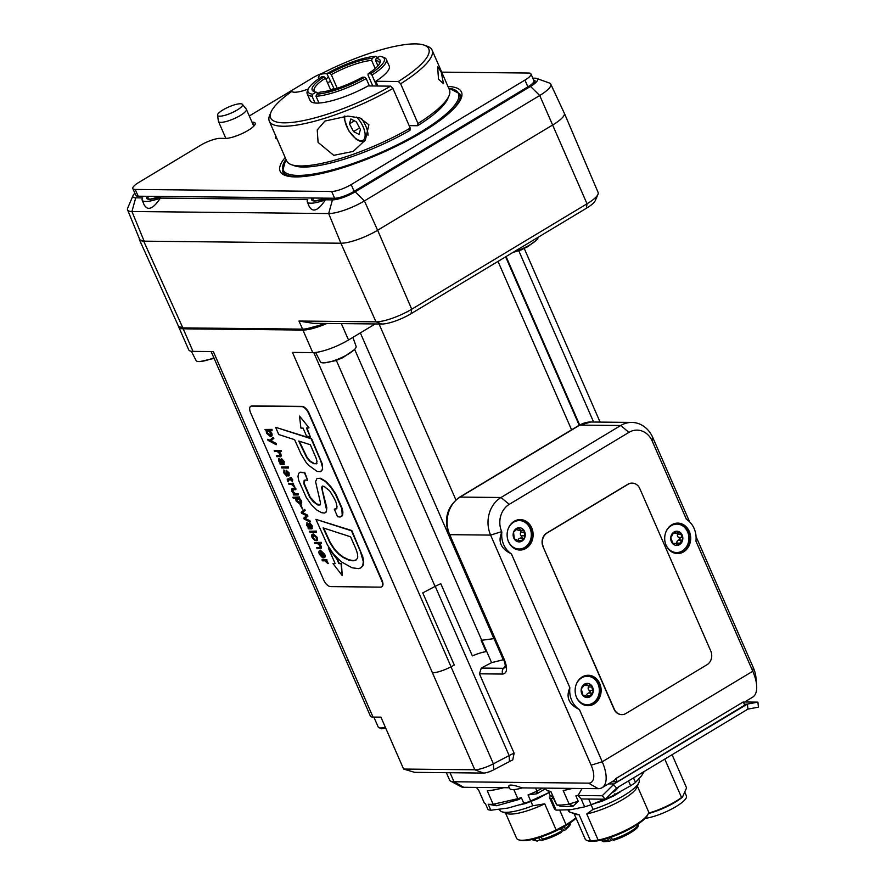 <?xml version="1.0" encoding="UTF-8"?>
<svg xmlns="http://www.w3.org/2000/svg" width="886" height="886" viewBox="0 0 886 886"><rect width="100%" height="100%" fill="white"/><g stroke="black" fill="none" stroke-linecap="round" stroke-linejoin="round"><path stroke-width="1.33" d="M543.284 546.684A10.145 8.672 -89.4 0 1 547.072 533.018L628.163 484.243A10.145 8.672 -89.4 0 1 632.205 483.125A10.145 8.672 -89.4 0 1 639.825 488.629L710.793 651.066A10.145 8.672 -89.4 0 1 707.017 664.733L625.926 713.496A10.145 8.672 -89.4 0 1 621.872 714.625A10.145 8.672 -89.4 0 1 614.253 709.121L543.029 546.673A10.145 8.672 -89.4 0 1 546.806 533.007L627.897 484.243A10.145 8.672 -89.4 0 1 631.939 483.125A10.145 8.672 -89.4 0 1 632.072 483.125M621.739 714.614A10.145 8.672 -89.4 0 1 621.607 714.614A10.145 8.672 -89.4 0 1 613.998 709.11L543.029 546.673M519.196 799.338L521.3 797.511A50.746 12.282 156.4 0 1 518.088 798.629L492.993 804.3L496.747 805.695L518.797 799.549L518.088 798.629M492.993 804.3A50.746 12.282 156.4 0 1 488.186 804.211L496.282 805.728M488.186 804.211L490.811 810.225L507.899 808.076L523.925 803.524L521.3 797.511M490.811 810.225A50.746 12.282 -23.6 0 1 488.009 809.594L485.384 803.591A50.746 12.282 156.4 0 1 484.365 803.115L478.374 789.537A50.746 12.282 156.4 0 1 476.867 787.92L476.646 787.41M548.855 792.715A45.673 11.053 156.4 0 1 521.223 804.477L520.171 804.82M542.465 788.097L536.672 791.287A50.746 12.282 156.4 0 1 528.045 794.952L536.971 793.756L545.455 788.673A50.746 12.282 156.4 0 0 550.826 791.386L556.729 804.898L553.451 798.43L551.136 798.696L556.131 810.125L570.905 809.693L584.616 806.847L581.15 798.906M528.045 794.952L530.67 800.966L549.774 792.228M523.925 803.524A50.746 12.282 -23.6 0 0 530.67 800.966M499.549 809.427L499.848 810.114A38.563 9.325 -23.6 0 0 501.897 811.764A38.563 9.325 -23.6 0 0 532.818 805.739L530.969 801.52M559.753 810.225L566.065 824.689A34.51 8.351 -23.6 0 0 575.856 817.689M505.574 813.071L516.582 838.267A34.51 8.351 -23.6 0 0 518.41 839.74A34.51 8.351 -23.6 0 0 519.229 839.972A34.51 8.351 -23.6 0 0 556.164 829.994L544.735 803.823L532.818 805.739M501.897 811.764L506.98 813.569A34.51 8.351 -23.6 0 0 544.735 803.823M566.065 824.689L556.164 829.994M576.066 818.188A33.491 8.107 156.4 0 1 547.847 834.457A33.491 8.107 156.4 0 1 520.481 840.415A33.491 8.107 156.4 0 1 519.683 840.194L518.41 839.74M561.746 831.278L565.102 829.994L565.179 828.654A20.81 5.028 -23.6 0 0 570.13 822.895M541.268 836.882L542.265 839.175L541.867 840.316L539.652 839.817L536.938 841.113L532.187 839.518A20.81 5.028 -23.6 0 0 535.653 840.282L537.558 840.936M560.594 828.576L561.635 830.968L561.303 832.397A19.282 4.663 156.4 0 1 542.343 840.205M561.514 832.331L541.867 840.316M538.732 837.702L539.652 839.817M535 838.787L535.653 840.282M564.26 826.56L565.179 828.654M562.311 827.657L563.418 830.193M536.672 791.287L536.971 793.756M539.973 797.09L538.134 798.109A2.536 2.149 171.7 0 1 537.569 798.386A41.343 10.001 156.4 0 1 525.188 803.281L524.224 802.638M537.448 797.422L537.658 798.663M525.808 803.347A2.536 0.753 -109.2 0 1 525.664 803.48A2.536 0.753 -109.2 0 1 525.188 803.281A2.536 1.982 124 0 1 524.634 803.436L523.604 803.68M611.584 793.07L615.205 790.866L618.871 786.724M588.669 799.039L591.15 804.709L611.429 796.448L630.644 785.771L628.528 780.92M578.259 801.265L568.89 804.089A50.746 12.282 156.4 0 1 556.873 804.931L561.314 806.481L572.91 806.349L578.259 801.265L575.889 795.849L578.104 795.595M556.131 810.125A50.746 12.282 -23.6 0 1 554.448 808.94L549.464 797.511L550.904 795.462L553.451 798.43M575.889 795.849L578.248 795.13M551.136 798.696A50.746 12.282 156.4 0 1 549.464 797.511M616.202 794.266L618.949 792.616M595.636 803.148L599.689 801.841M591.062 804.765L593.077 809.394A38.563 9.325 -23.6 0 0 638.928 782.571A38.563 9.325 -23.6 0 0 639.105 779.946L638.806 779.248M620.643 791.685A45.673 11.053 156.4 0 1 620.455 791.796A45.673 11.053 156.4 0 1 611.429 796.448A45.673 11.053 156.4 0 1 589.788 805.186L588.016 805.773A50.746 12.282 -23.6 0 0 591.15 804.709M630.644 785.771A50.746 12.282 -23.6 0 0 635.495 782.449L641.53 775.826L644.2 771.496M633.512 777.919L635.495 782.449M584.616 806.847A50.746 12.282 -23.6 0 0 588.016 805.773M636.724 776.003L639.072 774.574M568.048 809.97L568.424 810.823A38.563 9.325 -23.6 0 0 569.632 812.085L568.679 809.915M593.077 809.394L586.731 813.913A34.51 8.351 -23.6 0 0 636.801 787.521L638.928 782.571M586.731 813.913L598.161 840.083A34.51 8.351 -23.6 0 0 648.231 813.691A34.51 8.351 -23.6 0 0 648.397 811.354L637.388 786.148M574.15 813.78L585.159 838.987A34.51 8.351 -23.6 0 0 586.986 840.449A34.51 8.351 -23.6 0 0 590.574 840.958L579.134 814.788L569.632 812.085M572.212 813.093L575.557 814.278A34.51 8.351 -23.6 0 0 579.134 814.788M598.161 840.083L590.574 840.958M648.231 813.691L647.699 814.932A33.491 8.107 156.4 0 1 620.41 833.493A33.491 8.107 156.4 0 1 588.26 840.903L586.986 840.449M607.309 838.411L609.247 841.346L612.459 839.773M613.588 840.205L612.304 839.485A20.81 5.028 -23.6 0 0 638.706 823.603M609.468 837.724L610.565 840.238M611.262 837.104L612.304 839.485M614.873 789.814L614.718 791.287M615.969 794.188L614.818 794.941A2.536 2.038 -174.7 0 1 614.297 795.229A41.343 10.001 156.4 0 1 602.103 800.822L601.395 800.102M614.408 794.133L614.297 795.229A2.536 0.576 63.1 0 1 614.197 795.683A2.536 0.576 63.1 0 1 614.031 795.672M602.369 801.022L602.103 800.822A2.536 2.126 136.1 0 1 601.516 801.033L599.689 801.586M568.89 804.089L572.91 806.349M315.239 91.945A35.518 8.594 156.4 0 1 314.198 90.815A35.518 8.594 156.4 0 1 325.494 78.145L324.11 76.783A37.046 8.96 -23.6 0 0 314.176 91.657A37.046 8.96 -23.6 0 0 316.136 92.089L318.14 93.296M312.647 94.182A41.609 10.067 156.4 0 1 308.217 89.076L307.42 90.937A43.137 10.433 -23.6 0 0 307.22 93.861A43.137 10.433 -23.6 0 0 312.071 96.242L312.647 94.182L316.136 92.089M324.11 76.783L321.718 76.761A41.609 10.067 156.4 0 0 308.217 89.076M364.799 77.204L362.407 77.182A37.046 8.96 -23.6 0 1 320.09 92.122L316.601 94.226L316.025 96.275A43.137 10.433 -23.6 0 0 366.184 78.566L364.799 77.204A41.609 10.067 156.4 0 1 316.601 94.226M334.332 89.176L327.311 74.623L327.51 73.283L329.902 73.305L331.286 74.668A35.518 8.594 156.4 0 1 371.644 60.414L372.22 58.365L375.708 56.261L377.713 57.479M327.51 73.283A41.609 10.067 156.4 0 1 375.708 56.261M372.22 58.365A37.046 8.96 -23.6 0 0 329.902 73.305M372.773 85.964L368 75.044L368.199 73.704L370.592 73.726A41.609 10.067 156.4 0 0 382.076 56.815A41.609 10.067 156.4 0 0 379.662 56.305L376.173 58.398L375.598 60.458A35.518 8.594 156.4 0 1 379.297 62.374A35.518 8.594 156.4 0 1 379.407 63.903M368.199 73.704A37.046 8.96 -23.6 0 0 379.928 62.928A37.046 8.96 -23.6 0 0 376.173 58.398M370.592 73.726L371.976 75.088A43.137 10.433 -23.6 0 0 386.274 59.329A43.137 10.433 -23.6 0 0 383.981 57.49L382.076 56.815M331.286 74.668L337.223 88.257M375.188 68.543L371.644 60.414M375.598 60.458L377.957 65.841M330.755 90.184L325.494 78.145M307.22 93.861L310.178 100.639A43.137 10.433 -23.6 0 0 315.028 103.009L312.071 96.242M369.396 85.931L366.184 78.566M316.025 96.275L318.982 103.042A43.137 10.433 -23.6 0 0 368.1 85.92L390.604 86.152A86.274 20.865 156.4 0 1 305.57 120.153A86.274 20.865 156.4 0 1 271.061 112.046A86.274 20.865 156.4 0 1 291.771 91.424A20.3 4.906 -23.6 0 0 308.239 89.032M371.976 75.088L376.738 86.008M377.901 86.02L375.83 81.268A43.137 10.433 -23.6 0 0 389.231 66.096L386.274 59.329M356.327 121.803L360.425 129.522L359.029 134.417L353.547 131.582L349.449 123.852L350.845 118.968L356.327 121.803M354.466 120.839L349.449 123.852M359.594 127.949L353.547 131.582M417.97 123.486L417.638 125.723A86.274 20.865 -23.6 0 0 447.663 98.9L448.992 95.81A88.81 21.485 156.4 0 1 417.97 123.486L400.627 83.771A88.81 21.485 -23.6 0 0 432.069 50.07A88.81 21.485 -23.6 0 0 427.351 46.282L424.172 45.153A86.274 20.865 156.4 0 1 398.323 81.512L375.83 81.268M417.638 125.723L409.166 125.635M291.372 164.663L294.551 165.804A86.274 20.865 -23.6 0 0 409.919 130.375L410.251 128.127A88.81 21.485 156.4 0 1 291.372 164.663A88.81 21.485 156.4 0 1 286.654 160.887L269.311 121.172A88.81 21.485 -23.6 0 0 392.908 88.423L390.604 86.152M318.916 78.632L318.351 77.359L320.079 74.402A86.274 20.865 156.4 0 1 424.172 45.153M326.004 79.319A20.3 4.906 -23.6 0 0 328.285 76.861M327.421 73.881A20.3 4.906 -23.6 0 0 320.079 74.402M318.085 142.391L317.243 129.965L324.918 121.061L347.877 116.077L359.871 117.938L368.875 124.76L365.375 140.01L353.215 151.406L333.745 155.338L318.085 142.391M271.061 112.046L269.732 115.147A88.81 21.485 -23.6 0 0 269.311 121.172M315.028 103.009A43.137 10.433 -23.6 0 0 318.982 103.042M330.268 81.39A43.137 10.433 -23.6 0 0 327.587 82.952M398.323 81.512L400.627 83.771M410.251 128.127L392.908 88.423M432.069 50.07L449.412 89.774A88.81 21.485 156.4 0 1 448.992 95.81M438.492 79.231L437.64 66.716L441.195 72.032L443.509 83.672L438.492 79.231M333.956 88.312A43.137 10.433 -23.6 0 0 330.744 90.173M138.138 196.205L135.181 189.438A15.228 3.688 156.4 0 1 132.822 188.563L135.779 195.33A15.228 3.688 156.4 0 0 138.138 196.205L334.631 198.242A15.228 3.688 156.4 0 0 338.031 197.855A15.228 3.688 -23.6 0 0 349.693 193.735A8.882 2.149 156.4 0 1 338.031 197.855M533.737 80.261A8.882 2.149 156.4 0 1 535.066 80.77A8.882 2.149 156.4 0 1 531.367 84.48A15.228 3.688 -23.6 0 0 533.926 80.681L530.969 73.915A15.228 3.688 156.4 0 1 524.933 80.094L527.89 86.861L354.123 191.354A15.228 3.688 156.4 0 1 349.693 193.735M132.822 188.563A15.228 3.688 156.4 0 1 138.858 182.394L200.635 145.238A15.228 3.688 156.4 0 1 220.138 138.349L225.409 138.404A17.764 4.297 156.4 0 0 244.569 132.357A17.764 4.297 156.4 0 0 255.201 123.165A17.764 4.297 156.4 0 0 252.444 122.146L251.989 122.146M249.309 116.011A15.228 3.688 156.4 0 1 250.838 115.047L312.625 77.89A15.228 3.688 156.4 0 1 322.017 73.394M441.715 72.143L528.599 73.04A15.228 3.688 156.4 0 1 530.969 73.915M531.367 84.48A15.228 3.688 156.4 0 1 527.89 86.861M354.123 191.354L351.166 184.587A15.228 3.688 156.4 0 1 331.674 191.476L334.631 198.242M135.181 189.438L331.674 191.476M447.951 86.418A98.955 23.944 156.4 0 1 461.473 92.022A98.955 23.944 156.4 0 1 402.255 143.233A98.955 23.944 156.4 0 1 295.492 176.923A98.955 23.944 156.4 0 1 280.12 171.264A98.955 23.944 156.4 0 1 285.192 157.52M461.872 95.887A98.955 23.944 -23.6 0 0 460.288 95.023M283.121 172.427A98.955 23.944 -23.6 0 0 282.678 174.177M277.041 138.869A17.764 4.297 156.4 0 1 275.402 137.939A17.764 4.297 156.4 0 1 275.834 136.101M351.166 184.587L524.933 80.094M217.535 115.202L218.399 121.238A15.228 3.688 -23.6 0 0 218.465 121.482A15.228 3.688 -23.6 0 0 233.893 118.757A15.228 3.688 -23.6 0 0 246.374 109.288A15.228 3.688 -23.6 0 0 246.242 109.078L242.399 104.338A13.589 3.289 156.4 0 1 231.368 112.987A13.589 3.289 156.4 0 1 217.535 115.202A13.589 3.289 156.4 0 1 225.033 108.745A13.589 3.289 156.4 0 1 238.899 103.85A13.589 3.289 156.4 0 1 242.399 104.338M225.144 138.404L225.708 138.061M532.829 78.167L534.79 78.189A17.764 4.297 156.4 0 1 536.606 78.455A17.764 4.297 156.4 0 1 530.504 86.418L355.197 191.841A17.764 4.297 156.4 0 1 332.449 199.871L325.472 199.804A22.837 5.526 156.4 0 1 307.276 201.864A22.837 5.526 156.4 0 1 307.785 199.616L160.377 198.087A22.837 5.526 156.4 0 1 142.17 200.147A22.837 5.526 156.4 0 1 142.679 197.91L135.702 197.833A17.764 4.297 156.4 0 1 133.022 195.607A17.764 4.297 156.4 0 1 134.882 193.292M325.472 199.804C318.174 210.768 312.725 212.917 309.103 206.261L307.276 201.864M160.377 198.087C153.079 209.052 147.619 211.211 144.008 204.555L142.17 200.147M133.022 195.607L127.717 208.011A27.909 6.756 -23.6 0 0 127.573 209.871A27.909 6.756 -23.6 0 0 131.925 211.499L328.673 213.548A27.909 6.756 -23.6 0 0 364.412 200.923L539.729 95.5A27.909 6.756 -23.6 0 0 550.782 84.137A27.909 6.756 -23.6 0 0 549.309 82.985L536.606 78.455M550.782 84.137L564.282 113.164A28.662 6.933 156.4 0 1 552.93 124.826L377.613 230.249A28.662 6.933 156.4 0 1 340.911 243.218L144.163 241.169A28.662 6.933 156.4 0 1 139.7 239.497L127.573 209.871M324.431 323.434C315.261 327.144 307.985 329.038 302.58 329.127L182.837 327.886L143.698 241.18L139.368 239.597L139.257 238.434M143.698 241.18L340.9 243.229L375.985 321.839L298.97 321.031L313.112 323.312L381.811 324.021A22.837 5.526 -23.6 0 0 411.06 313.699L586.366 208.276A22.837 5.526 -23.6 0 0 595.314 200.557L597.972 194.355A27.909 6.756 156.4 0 1 587.03 203.791L411.724 309.214A27.909 6.756 156.4 0 1 375.985 321.839L381.811 324.021M564.149 112.899A28.684 6.944 156.4 0 1 564.327 113.198A28.684 6.944 156.4 0 1 552.942 124.826L377.635 230.249A28.684 6.944 156.4 0 1 340.9 243.229L328.673 213.548L332.449 199.871M178.695 326.624A27.909 6.756 -23.6 0 0 178.839 327.222A27.909 6.756 -23.6 0 0 183.18 328.817L193.037 351.377L213.338 351.587L348.364 660.668A16.745 4.053 156.4 0 1 345.761 659.716L211.145 351.565M422.766 592.878L435.214 586.366A20.3 4.906 156.4 0 1 440.807 583.708A20.3 4.906 156.4 0 0 435.07 586.432L422.766 592.878L454.308 665.076L451.052 666.781A16.745 4.053 156.4 0 1 432.434 672.773L292.469 352.406L312.769 352.617L302.912 330.057A27.909 6.756 -23.6 0 0 326.901 323.456M494.454 638.551A16.745 4.053 156.4 0 1 493.901 638.629L481.74 640.268A20.3 4.906 -23.6 0 0 481.164 640.345L486.093 651.631L481.242 640.334M193.037 351.377A27.909 6.756 156.4 0 1 188.696 349.782L178.839 327.222M375.188 323.955L348.508 340.002A27.909 6.756 156.4 0 1 312.769 352.617M486.093 651.631A20.3 4.906 -23.6 0 0 472.349 655.906L440.807 583.708M522.208 787.887A21.563 5.216 -23.6 0 1 509.55 788.341L508.896 786.846C508.088 784.165 512.529 784.509 522.208 787.887L598.238 788.673A30.445 14.01 -121 0 0 602.103 787.698A30.445 14.01 -121 0 0 602.236 761.761L579.411 709.52C568.867 704.525 565.678 697.238 569.864 687.669L511.399 553.85C500.856 548.855 497.677 541.567 501.853 531.999L501.697 531.644A20.267 17.31 -89.4 0 1 509.251 504.355L628.949 432.368A20.267 17.31 -89.4 0 1 652.24 441.117L686.406 519.307A21.563 18.429 -89.4 0 1 695.953 541.158L752.779 671.234A30.445 14.01 59 0 1 756.6 685.055L755.869 676.893A20.3 9.336 -121 0 0 753.322 667.679L696.064 536.606M689.618 521.854L652.783 437.562A27.909 23.844 90.6 0 0 631.84 422.423A27.909 23.844 90.6 0 0 620.709 425.513L501 497.5A27.909 23.844 90.6 0 0 490.611 535.089L591.139 765.205A20.3 9.336 59 0 1 588.481 783.146L453.975 781.751A27.909 6.756 156.4 0 1 450.597 781.12A27.909 6.756 156.4 0 1 449.634 780.156L446.367 772.681M345.806 659.793L370.414 716.11A16.745 4.053 -23.6 0 0 373.017 717.073L380.925 717.151L403.595 769.048L414.626 772.348L483.557 773.068A9.137 2.215 -23.6 0 0 493.69 769.812L509.439 761.572A27.909 6.756 156.4 0 1 512.761 759.9L514.124 753.178A20.3 4.906 -23.6 0 0 509.14 755.57L493.391 763.81A16.745 4.053 156.4 0 1 474.807 769.779L403.595 769.048M503.669 659.638L491.597 662.639L481.286 668.066L479.448 673.814L514.124 753.178M503.58 659.45A5.072 1.229 -23.6 0 0 504.367 659.738L449.723 534.668A5.072 1.229 -23.6 0 1 448.936 534.38L503.58 659.45C505.895 664.943 505.308 668.565 505.219 667.512L505.286 667.402M505.241 667.457L503.436 668.288L481.286 668.066M315.593 352.451L320.411 361.82A19.47 4.707 -23.6 0 0 321.153 362.485A19.47 4.707 -23.6 0 0 324.442 362.839A19.47 4.707 -23.6 0 0 343.768 356.571A19.47 4.707 -23.6 0 0 354.09 349.892A19.47 4.707 -23.6 0 0 356.083 346.238L352.861 337.389M513.88 251.868A19.47 4.707 -23.6 0 0 530.36 244.602A19.47 4.707 -23.6 0 0 536.119 240.427A19.47 4.707 -23.6 0 0 538.179 237.249M191.31 351.244L196.083 360.536A19.47 4.707 -23.6 0 0 199.073 361.588A19.47 4.707 -23.6 0 0 200.114 361.554A19.47 4.707 -23.6 0 0 213.858 357.8M302.912 330.057L183.18 328.817M303.743 329.559L326.269 323.445M564.327 113.198L598.116 192.472A27.909 6.756 156.4 0 1 597.972 194.355M184 328.318A1.019 0.864 -89.4 0 1 182.837 327.886L178.507 326.314L139.368 239.597M307.852 523.537L307.708 525.298L310.687 527.668M250.882 406.264A7.609 3.5 59 0 1 251.059 406.131A7.609 3.5 59 0 1 252.034 405.888L302.137 406.408A7.609 3.5 59 0 1 309.048 413.219L381.988 580.164A7.609 3.5 59 0 1 381.955 586.654A7.609 3.5 59 0 1 381.755 586.753M301.749 406.641L251.646 406.12A7.609 3.5 -121 0 0 250.672 406.364A7.609 3.5 -121 0 0 250.638 412.854L323.578 579.798A7.609 3.5 -121 0 0 330.5 586.61L380.603 587.13A7.609 3.5 -121 0 0 381.567 586.886A7.609 3.5 -121 0 0 381.6 580.396L308.671 413.452A7.609 3.5 -121 0 0 301.749 406.641L302.137 406.408M297.796 497.976L296.921 500.623L300.409 502.827M323.678 528.078L330.19 542.354L334.609 549.209L339.194 553.994L343.336 557.117L348.918 559.786L353.27 560.583L356.15 559.996M299.291 441.184L307.154 457.53L310.31 461.185L314.242 463.511L316.955 463.433M268.203 430.275L267.351 432.922L270.817 435.126M279.799 459.325L279.655 461.085L282.623 463.444M321.651 551.989L323.877 556.552M321.972 559.897L326.912 559.642L326.945 560.838L326.524 559.863L321.972 559.897L322.382 560.838L325.14 560.86L327.754 563.618L327.886 562.676L326.292 560.871L326.945 560.838M326.69 560.672L328.285 563.618M320.965 551.546L320.355 554.237L322.869 557.504L319.968 554.47L320.577 551.779L323.224 557.837L324.409 557.482M319.669 550.87L320.654 550.538L324.608 554.06C325.561 556.552 325.228 557.737 323.611 557.604M313.865 534.989L312.946 537.304L315.405 540.471L312.559 537.536L313.489 535.222L316.413 537.569L316.313 539.707L317.277 540.471M312.426 534.313L313.411 533.981L317.376 537.503L317.144 540.482M304.507 509.472L305.338 510.27L302.514 512.606L307.42 515.021L307.907 516.139L305.083 518.41L309.912 520.735L310.366 521.776L304.706 518.642L307.52 516.372L307.032 515.253L302.126 512.839L304.961 510.502L304.507 509.472L301.174 512.296L301.594 513.249L306.622 515.741L303.732 518.144L304.12 519.041L309.978 522.009M293.576 493.779L293.609 494.975L298.161 494.953L297.751 494.011L295.116 493.978L292.546 491.719L292.912 489.67L295.869 489.703L295.459 488.762L292.291 488.64L295.846 488.529L295.869 489.703M293.288 489.437L292.934 491.486L295.503 493.746L298.139 493.779L298.161 494.953M290.021 477.454L290.907 477.233L292.834 479.979L290.519 477.465L290.708 479.027L287.13 479.071L290.597 478.783M292.103 479.968L292.391 481.74L291.616 479.968L292.834 479.979M288.437 479.703L288.282 481.807L288.05 479.935L291.117 479.957L292.391 481.74M281.405 467.033L288.382 466.878L288.404 468.041L287.994 467.11L281.405 467.033L281.814 467.974L288.404 468.041M281.261 458.915L283.332 461.839L283.155 463.688L278.968 458.538L278.691 461.13L280.596 463.644L279.943 463.699L280.364 464.674L283.542 464.629L283.841 461.861L281.648 458.682L284.229 461.628L283.919 464.397M283.542 464.629L284.229 464.375M278.802 458.549L281.371 459.912L283.62 463.444M272.977 437.307L273.863 438.205L271.171 440.807L276.155 443.476L276.222 444.728L275.767 443.709L270.784 441.04L273.475 438.437L272.977 437.307L269.809 440.508L267.539 439.301L267.993 440.331L276.222 444.728M267.539 439.301L270.097 440.22M264.992 429.466L272.002 429.378L272.024 430.552L271.614 429.61L264.992 429.466L266.154 430.518L266.498 433.243L270.33 436.444L271.415 436.1M269.721 430.319L271.725 433.01C272.489 435.259 272.157 436.322 270.717 436.211M275.601 427.296L278.78 434.572L294.573 439.655L301.174 454.308L306.024 462.315L308.262 464.984L317.022 471.374L320.389 471.651L322.238 469.757L322.548 467.409L320.71 460.775L311.141 438.747L275.601 427.296L311.529 438.515L322.371 464.209L322.626 469.525L320.765 471.418M320.389 471.651L321.219 471.252M328.761 547.869L337.278 558.822L339.272 563.396L341.431 563.418L342.229 575.546L341.044 563.651L338.884 563.629L336.89 559.055L328.374 548.102L335.152 563.596L332.992 563.574L342.229 575.546M332.992 563.574L335.041 563.352M299.512 416.043L309.004 427.783L299.512 416.043L300.908 428.104L303.067 428.126L306.445 435.879L310.465 437.141L306.467 428.004L308.616 428.016M306.955 428.004L310.465 437.141M316.966 478.451L320.577 478.263L325.993 481.475L331.198 487.056L335.86 494.056L342.229 508.531L342.915 512.186L342.616 515.187L341.597 516.483M334.277 509.118L337.577 516.671L340.113 517.059L342.229 515.419L341.841 508.763L335.473 494.288L330.81 487.289L325.605 481.696L320.189 478.495L317.033 478.429L315.56 481.63L320.533 503.071L320.001 504.987L317.941 505.042L313.19 501.731L309.79 497.423L303.887 483.867L304.086 480.721L305.714 479.968L307.697 480.323L304.396 472.759L299.778 472.415L298.538 473.501L298.006 476.491L298.726 480.555L306.334 497.633L311.529 504.931L316.778 510.015L321.729 512.739L324.686 513.027L325.982 512.108L326.546 509.827L321.585 487.521L322.26 486.259L324.032 486.359L329.592 490.789C333.956 497.578 336.204 501.853 336.337 503.636L337.045 506.825L336.503 508.852L334.277 509.118L336.89 508.619M322.648 486.026L322.26 489.936L326.812 507.678L326.369 511.875L324.686 513.027M298.925 473.268L300.166 472.183L304.773 472.526L307.697 480.323M304.828 480.079L304.275 483.634L310.178 497.19L316.402 503.846L320.389 504.754M315.903 519.34L327.366 544.846L333.734 554.426L341.498 561.934L352.096 567.804L358.62 568.624L360.724 567.926L362.728 565.667L363.315 561.802L360.425 551.446L351.465 530.792L315.903 519.34L351.853 530.559L362.751 556.663L363.703 561.569L363.105 565.434L360.912 567.804M278.891 451.306L280.796 453.776C281.405 455.98 281.194 456.888 280.153 456.523M279.766 456.755C280.807 457.121 281.017 456.212 280.408 454.009L278.492 451.517L281.194 451.539L280.784 450.609L274.195 450.531L274.605 451.472L277.24 451.506L279.799 453.765L279.444 455.814L276.487 455.781L276.897 456.722L280.607 456.467M276.487 455.781L280.031 455.57M274.195 450.531L281.172 450.376L281.194 451.539M286.178 470.267L289.157 472.925L289.135 475.771M288.758 476.003L288.77 473.157L286.244 470.267L286.256 475.217L284.439 473.157L283.93 469.979L283.841 472.925L286.776 476.236L286.721 471.286L289.213 475.76M287.108 471.053L287.164 476.003M283.819 469.99L284.76 470.754L284.827 472.925L286.632 474.985M288.603 483.512L293.543 483.258L293.576 484.454L293.155 483.49L288.603 483.512L289.013 484.454L291.76 484.476L294.385 487.234L294.517 486.292L292.912 484.487L293.576 484.454M293.31 484.288L294.916 487.234M292.845 497.223L299.534 496.98L299.568 498.187L299.147 497.212L292.845 497.223L293.255 498.165L295.714 498.187L296.079 500.944L299.911 504.145L300.985 503.802M299.302 498.021L301.295 500.712C302.071 502.96 301.738 504.023 300.299 503.912M300.166 505.053L301.096 504.832L302.436 508.996L300.166 505.053L302.436 508.996M309.314 523.139L311.385 526.062L311.219 527.912L309.037 524.357L307.021 522.762L306.744 525.354L308.649 527.868L308.007 527.923L308.428 528.887L311.595 528.853L311.894 526.085L309.701 522.906L312.282 525.852L311.983 528.621M311.595 528.853L312.282 528.599M306.866 522.773L309.424 524.124L311.684 527.668M309.458 531.257L316.435 531.091L316.457 532.264L316.047 531.323L309.458 531.257L309.867 532.198L316.457 532.264M319.082 543.306L320.987 545.765C321.596 547.969 321.385 548.888 320.344 548.512M319.957 548.744C320.998 549.121 321.208 548.201 320.599 545.997L318.683 543.506L321.385 543.539L320.976 542.597L314.386 542.531L314.796 543.472L317.432 543.495L319.99 545.754L319.636 547.803L316.679 547.781L317.088 548.711L320.798 548.467M316.679 547.781L320.223 547.559M314.386 542.531L321.363 542.365L321.385 543.539M319.957 551.945L320.577 551.779M323.224 557.837C324.841 557.97 325.173 556.785 324.221 554.293L319.835 550.738M320.654 550.538L320.267 550.771C318.827 550.727 318.517 551.867 319.337 554.171L322.482 557.737M323.667 556.596L321.086 551.812L323.722 554.293L323.711 556.685M316.756 540.715L316.989 537.736L312.603 534.18M313.411 533.981L313.035 534.214C311.595 534.169 311.285 535.31 312.105 537.614L315.017 540.704M312.791 535.388L313.489 535.222M292.978 488.496L292.59 488.729C291.549 488.363 291.328 489.271 291.948 491.475L293.842 493.945L293.188 494.011M288.238 478.761L287.308 480.854L288.282 481.807M288.249 480.766L288.05 479.935M279.411 459.557L282.235 463.677L279.267 461.318L279.134 459.612M270.33 436.444C271.769 436.554 272.102 435.491 271.337 433.243L269.333 430.518L272.024 430.552M270.751 433.055L269.942 435.436L266.963 433.154L267.816 430.507L270.751 433.055M266.996 430.696L267.816 430.507M316.579 463.666L313.854 463.743L309.923 461.418L306.766 457.763L298.726 441.006L310.344 444.739L316.103 458.117L317.011 461.418L316.335 463.865M323.113 527.89L350.579 536.794L354.389 545.521C357.302 551.779 358.298 556.087 357.368 558.435L355.53 560.34L352.883 560.816L348.53 560.018L342.948 557.349L338.806 554.226L334.221 549.442L329.813 542.586L323.113 527.89M284.185 471.053L284.76 470.754M299.911 504.145C301.351 504.256 301.683 503.193 300.919 500.944L298.914 498.253L299.568 498.187M297.408 498.209L300.332 500.756L299.534 503.126L296.544 500.856L297.408 498.209L296.589 498.386M307.464 523.77L310.299 527.901L307.32 525.531L307.198 523.836M572.256 788.407A50.746 12.282 156.4 0 1 563.186 790.511L569.1 804.034M548.002 790.744L550.383 796.204M645.196 818.354A26.392 6.379 -23.6 0 0 672.817 808.42A26.392 6.379 -23.6 0 0 686.428 795.905L684.922 792.449M648.43 813.149A30.445 7.365 -23.6 0 0 681.544 797.489L682.486 797.134L686.572 787.831L672.097 754.717M682.486 797.134A28.928 6.999 156.4 0 1 648.264 813.625M664.777 759.114L681.544 797.489M513.825 789.559L517.823 798.696M503.691 787.698A50.746 12.282 156.4 0 1 487.245 790.755L493.159 804.278M535.576 788.019L536.938 791.143M450.597 781.12L461.285 786.823A20.267 4.906 -23.6 0 0 463.732 787.277L509.284 787.754M756.6 685.055A30.445 14.01 59 0 1 752.646 697.16L743.62 702.598M579.411 709.52A21.563 18.429 -89.4 0 1 569.864 687.669M511.399 553.85A21.563 18.429 -89.4 0 1 501.853 531.999M587.307 705.677A15.228 13.002 90.6 0 0 592.723 704.005A15.228 13.002 90.6 0 0 599.545 687.326A15.228 13.002 90.6 0 0 587.628 675.276M575.911 685.31A14.209 12.138 -89.4 0 1 583.586 676.926A14.209 12.138 -89.4 0 1 587.352 676.262A14.209 12.138 -89.4 0 1 599.213 688.378A14.209 12.138 -89.4 0 1 590.818 704.027A14.209 12.138 -89.4 0 1 587.053 704.68L586.133 704.669A14.209 12.138 -89.4 0 1 581.161 703.373M581.438 677.458A14.209 12.138 -89.4 0 1 582.667 676.915A14.209 12.138 -89.4 0 1 586.432 676.262L587.352 676.262M676.871 553.54A15.228 13.002 90.6 0 0 682.286 551.867A15.228 13.002 90.6 0 0 689.109 535.188A15.228 13.002 90.6 0 0 677.181 523.128M665.475 533.162A14.209 12.138 -89.4 0 1 671.577 525.498A14.209 12.138 -89.4 0 1 676.915 524.124A14.209 12.138 -89.4 0 1 688.621 535.266A14.209 12.138 -89.4 0 1 681.943 551.158A14.209 12.138 -89.4 0 1 676.616 552.543L675.697 552.532A14.209 12.138 -89.4 0 1 670.724 551.225M670.99 525.309A14.209 12.138 -89.4 0 1 675.985 524.113L676.915 524.124M519.296 550.018A15.228 13.002 90.6 0 0 524.711 548.334A15.228 13.002 90.6 0 0 531.534 531.655A15.228 13.002 90.6 0 0 519.617 519.606M507.899 529.64A14.209 12.138 -89.4 0 1 507.955 529.474A14.209 12.138 -89.4 0 1 519.34 520.603A14.209 12.138 -89.4 0 1 530.426 540.139A14.209 12.138 -89.4 0 1 519.052 549.01L518.122 549.01A14.209 12.138 -89.4 0 1 513.16 547.703M513.426 521.788A14.209 12.138 -89.4 0 1 518.421 520.591L519.34 520.603M594.041 704.016A15.228 13.002 -89.4 0 1 587.972 705.71A15.228 13.002 -89.4 0 1 575.125 690.349A15.228 13.002 -89.4 0 1 588.282 675.265A15.228 13.002 -89.4 0 1 600.797 686.971A15.228 13.002 -89.4 0 1 594.041 704.016M526.029 548.356A15.228 13.002 -89.4 0 1 519.96 550.04A15.228 13.002 -89.4 0 1 507.113 534.679A15.228 13.002 -89.4 0 1 520.27 519.595A15.228 13.002 -89.4 0 1 532.785 531.301A15.228 13.002 -89.4 0 1 526.029 548.356M683.604 551.878A15.228 13.002 -89.4 0 1 677.535 553.562A15.228 13.002 -89.4 0 1 664.677 538.201A15.228 13.002 -89.4 0 1 677.845 523.117A15.228 13.002 -89.4 0 1 690.349 534.823A15.228 13.002 -89.4 0 1 683.604 551.878M602.103 787.698L613.666 780.743A30.445 14.01 -121 0 0 615.892 778.55L743.321 701.922L744.738 705.167L617.309 781.806L615.892 778.55M611.993 781.751L617.309 781.806M608.416 783.9L613.998 783.955L747.407 704.071L747.939 709.099L616.656 788.053L613.477 784.608L602.203 795.761L605.371 799.205L616.656 788.053M744.295 704.16L746.654 704.182M744.617 701.989L757.895 702.133L747.407 704.071M605.371 799.205L581.194 798.962L578.026 795.517L582.058 788.507M578.026 795.517L602.203 795.761M613.477 784.608L613.998 783.955M747.939 709.099L758.427 707.161L757.895 702.133M676.616 552.543A14.209 12.138 -89.4 0 1 665.364 543.262M679.352 544.746L675.664 543.417L673.305 544.181A7.099 6.069 -89.4 0 1 670.713 537.769A7.099 6.069 -89.4 0 1 674.168 531.921A7.099 6.069 -89.4 0 1 680.226 532.475A7.099 6.069 -89.4 0 1 682.818 538.898A7.099 6.069 -89.4 0 1 679.352 544.746A7.099 6.069 -89.4 0 1 673.305 544.181L670.713 537.769L673.227 533.494L674.168 531.921L676.683 533.228L680.226 532.475L682.818 538.898L678.787 544.879M676.716 544.713L676.882 542.01A2.492 2.126 -89.4 0 1 677.724 540.571L680.171 538.865L677.989 536.816A2.492 2.126 -89.4 0 1 677.358 535.244L677.591 532.453M674.168 531.921L675.365 532.309L673.725 532.287M678.443 532.597L680.226 532.475M672.762 543.417A2.492 2.126 -89.4 0 1 673.094 543.395L675.664 543.417M676.683 533.228L674.113 533.206A2.492 2.126 -89.4 0 1 673.327 533.018M673.161 544.048L674.534 544.059L673.305 544.181M587.053 704.68A14.209 12.138 -89.4 0 1 575.8 695.399M589.013 697.249L583.088 695.709A7.099 6.069 -89.4 0 1 581.282 688.931A7.099 6.069 -89.4 0 1 585.402 683.704A7.099 6.069 -89.4 0 1 591.316 685.232A7.099 6.069 -89.4 0 1 593.122 692.01A7.099 6.069 -89.4 0 1 589.013 697.249A7.099 6.069 -89.4 0 1 583.088 695.709L581.282 688.931L585.402 683.704L588.038 685.531L591.316 685.232L593.122 692.01L588.614 697.315M587.019 696.285L586.842 694.646A2.492 2.126 -89.4 0 1 587.861 693.361L590.486 691.988L588.559 689.685A2.492 2.126 -89.4 0 1 588.116 688.023L588.681 685.21M585.402 683.704L586.521 684.324L584.649 684.302M589.533 685.111L591.316 685.232M582.844 695.377L585.236 695.41L583.088 695.709M585.757 685.476A2.492 2.126 -89.4 0 1 584.306 685.1M519.052 549.01A14.209 12.138 -89.4 0 1 507.8 539.729M520.016 541.844L514.401 539.175L513.714 533.826L513.581 532.143L518.376 527.768L521.101 530.238L523.991 530.437L524.811 537.47L520.016 541.844A7.099 6.069 -89.4 0 1 514.401 539.175A7.099 6.069 -89.4 0 1 513.581 532.143A7.099 6.069 -89.4 0 1 518.376 527.768A7.099 6.069 -89.4 0 1 523.991 530.437A7.099 6.069 -89.4 0 1 524.811 537.47A7.099 6.069 -89.4 0 1 520.016 541.844L519.827 541.855M521.101 530.238L518.421 530.216A2.492 2.126 -89.4 0 1 517.047 529.562M520.78 540.571L518.155 540.538L518.199 539.463A2.492 2.126 -89.4 0 1 519.373 538.4L522.175 537.448L520.591 534.911A2.492 2.126 -89.4 0 1 520.392 533.184L521.212 530.238M519.373 538.4L520.58 538.311M523.449 538.356L520.204 538.289M514.522 539.341L516.239 539.364L514.401 539.175M522.253 530.016L522.917 529.883M542.265 839.175A20.81 5.028 -23.6 0 0 561.635 830.968M537.503 793.546L537.182 791.032M537.68 798.663A2.536 0.908 -119.1 0 0 537.902 798.629A2.536 0.908 -119.1 0 0 538.134 798.109L538.001 797.145M517.601 798.762L518.797 799.549M523.681 802.794L524.634 803.436A2.536 1.528 77.3 0 0 525.387 803.558A2.536 1.528 77.3 0 0 525.575 803.491M496.747 805.695L493.391 804.244M600.73 840.194A20.81 5.028 -23.6 0 0 608.217 840.493M615.205 790.866L615.371 789.326M614.253 795.628A2.536 1.384 -122.9 0 0 614.43 795.55A2.536 1.384 -122.9 0 0 614.818 794.941L614.917 793.845M600.819 800.313L601.516 801.033A2.536 1.074 73.1 0 0 602.115 801.199A2.536 1.074 73.1 0 0 602.292 801.099M573.253 806.149L569.355 803.979M368.011 135.392A17.764 8.173 -121 0 0 361.444 118.502M356.615 117.074A15.726 7.232 59 0 1 357.435 117.938A15.726 7.232 59 0 1 364.866 137.496A15.726 7.232 59 0 1 352.661 135.68A15.726 7.232 59 0 1 344.964 116.077M254.072 125.878L252.444 122.146M283.808 173.999A97.693 23.634 -23.6 0 0 283.741 174.786M461.595 97.083A97.693 23.634 -23.6 0 0 460.975 96.596M312.193 198.01A18.019 4.364 -23.6 0 0 326.469 198.154M147.098 196.293A18.019 4.364 -23.6 0 0 161.363 196.448M326.38 198.154L315.228 200.878L313.024 200.457A17.011 4.109 156.4 0 1 313.932 198.032M161.274 196.448L150.133 199.162L147.918 198.741A17.011 4.109 156.4 0 1 148.826 196.315M448.737 88.212A95.655 23.147 156.4 0 1 420.507 132.158A95.655 23.147 156.4 0 1 319.325 172.969A95.655 23.147 156.4 0 1 285.968 159.314M285.89 159.137L282.601 171.253A96.674 23.39 -23.6 0 0 302.126 176.668M450.487 111.846A96.674 23.39 -23.6 0 0 459.779 93.838L448.659 88.035M135.702 197.833L131.925 211.499L144.163 241.169M530.504 86.418L539.729 95.5L587.03 203.791L586.366 208.276M355.197 191.841L364.412 200.923L377.613 230.249M451.052 666.781L313.788 352.606M435.07 586.432L336.337 360.425M481.74 640.268L354.633 349.339M493.901 638.629L360.336 332.892M579.665 424.97L506.094 256.552M593.598 422.024L518.797 250.804M341.354 323.6L348.508 340.002M571.592 429.821L498.01 261.403M455.891 499.87L379.053 323.999M348.375 660.668L373.017 717.073M481.818 640.257L491.597 662.639M435.214 586.366L509.14 755.57L509.439 761.572M451.007 666.804L493.391 763.81L493.69 769.812M432.434 672.773L474.807 769.779L483.557 773.068M494.045 638.607L503.281 659.738M463.732 787.277L453.975 781.751L450.022 772.725M479.448 673.814L502.75 674.058C507.169 673.238 507.7 668.465 504.367 659.738M509.251 504.355L501 497.5L460.122 497.079A27.909 23.844 -89.4 0 0 449.723 534.668L490.611 535.089L501.697 531.644M448.936 534.38C443.631 518.875 447.142 506.493 459.48 497.245A5.072 2.337 59 0 1 460.122 497.079L579.832 425.092L620.709 425.513L628.949 432.368M590.962 422.002L579.178 425.258A5.072 2.337 59 0 1 579.832 425.092A27.909 23.844 -89.4 0 1 590.962 422.002L631.84 422.423M505.33 665.907L503.436 668.288A5.072 4.33 90.6 0 0 502.75 674.058M385.321 727.207A13.954 3.378 156.4 0 1 380.459 727.982A13.954 3.378 156.4 0 1 378.289 727.173L373.881 717.084M382.209 728.635A12.437 3.012 -23.6 0 0 385.731 728.148M411.06 313.699L411.724 309.214L377.635 230.249M298.97 321.031L302.58 329.127A1.019 0.864 -89.4 0 0 303.344 329.67L326.336 323.445M303.389 329.67A1.019 0.864 -89.4 0 1 303.344 329.67L183.601 328.429C179.947 327.909 178.252 327.2 178.518 326.292M591.139 765.205L602.236 761.761L752.779 671.234L753.322 667.679M652.24 441.117L652.783 437.562M598.238 788.673L588.481 783.146M680.382 534.158L677.746 534.136M681.5 540.183L678.864 540.15M679.75 543.162L677.103 543.129M681.699 537.425L679.064 537.403M591.272 686.971L588.636 686.949M591.671 693.118L589.035 693.096M589.578 695.787L586.942 695.765M584.306 695.842L583.209 695.831M592.191 690.427L589.555 690.393M519.384 528.654L517.236 528.632M523.692 532.198L521.057 532.165M524.113 535.775L521.477 535.753M515.574 539.585L514.788 539.585M565.124 829.983C573.076 823.105 569.421 824.401 570.03 822.441M520.957 804.566L525.387 803.558A2.536 2.536 0 0 0 525.664 803.48L537.702 798.729A2.536 2.536 0 0 0 537.902 798.629L544.857 794.764M613.389 840.316C624.109 837.425 637.233 829.296 638.064 826.505L638.607 823.149M609.236 841.357L603.311 841.7L600.475 839.817M556.751 804.909L561.071 806.415M364.235 141.572L360.281 141.395L356.272 139.312L348.719 130.829L344.399 119.477L344.3 116.099M218.465 121.482L225.864 138.404M246.374 109.288L253.761 126.211M461.429 97.626L459.779 93.838M284.251 175.029L282.601 171.253M600.099 422.09L524.268 248.523M579.178 425.258L459.48 497.245M324.442 362.839L335.539 360.691L342.694 357.778L354.09 349.892M512.839 252.488L520.99 249.985L527.702 246.696L536.119 240.427M200.114 361.554L214.113 358.365M385.764 728.214L381.6 728.801L378.289 727.173M579.2 425.247L505.618 256.829M597.142 802.716L602.115 801.199A2.536 2.536 0 0 0 602.347 801.11L614.197 795.683A2.536 2.536 0 0 0 614.43 795.55L618.649 792.815M577.207 808.697L577.617 808.63A2.536 2.536 0 0 0 577.938 808.553L578.049 808.53M588.038 685.531L585.436 685.509"/></g></svg>
